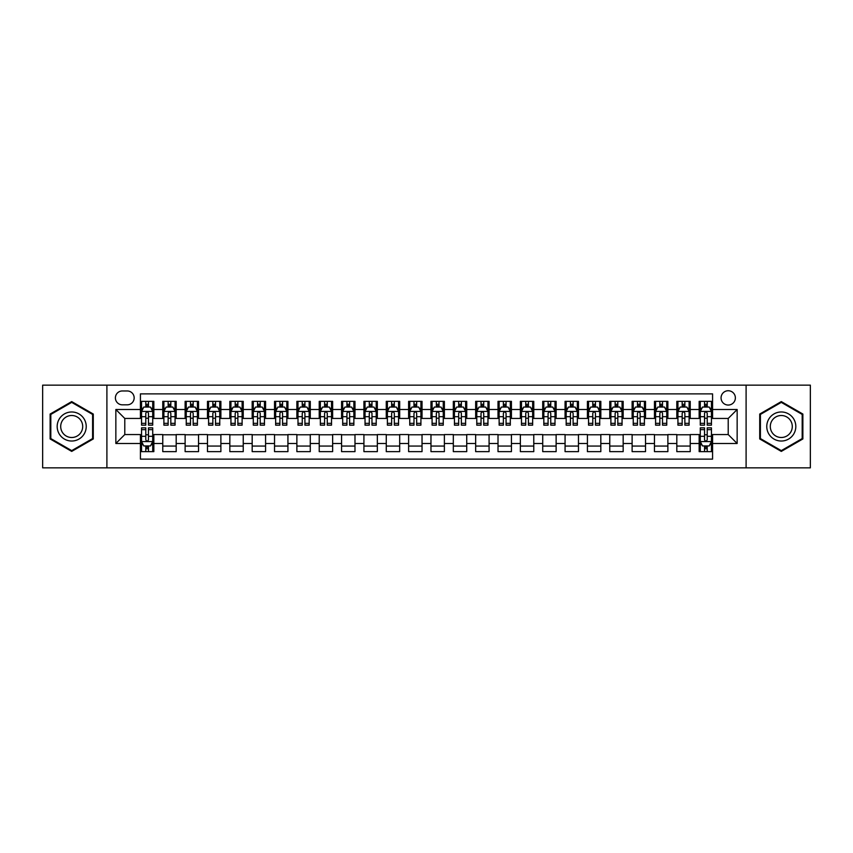 <?xml version="1.0" encoding="UTF-8"?>
<svg xmlns="http://www.w3.org/2000/svg" width="853" height="853" viewBox="0 0 853 853"><rect width="100%" height="100%" fill="white"/><g stroke="black" fill="none" stroke-linecap="round" stroke-linejoin="round"><path stroke-width="1.28" d="M728.217 390.738A7.155 7.155 0 0 0 721.062 397.893A7.155 7.155 0 0 0 728.217 405.047A7.155 7.155 0 0 0 735.371 397.893A7.155 7.155 0 0 0 728.217 390.738M746.098 467.849L810.35 467.849L810.35 385.151L746.098 385.151L746.098 467.849L106.902 467.849L106.902 385.151L42.65 385.151L42.65 467.849L106.902 467.849M712.575 401.358L699.161 401.358L699.161 409.515L690.226 409.515L690.226 418.45L699.161 418.45L699.161 409.515M690.226 409.515L690.226 401.358L676.813 401.358L676.813 409.515L667.878 409.515L667.878 418.45L676.813 418.45L676.813 409.515M667.878 409.515L667.878 401.358L654.464 401.358L654.464 409.515L645.518 409.515L645.518 418.45L654.464 418.45L654.464 409.515M645.518 409.515L645.518 401.358L632.116 401.358L632.116 409.515L623.17 409.515L623.17 418.45L632.116 418.45L632.116 409.515M623.17 409.515L623.17 401.358L609.767 401.358L609.767 409.515L600.821 409.515L600.821 418.45L609.767 418.45L609.767 409.515M600.821 409.515L600.821 401.358L587.418 401.358L587.418 409.515L578.473 409.515L578.473 418.45L587.418 418.45L587.418 409.515M578.473 409.515L578.473 401.358L565.07 401.358L565.07 409.515L556.124 409.515L556.124 418.45L565.07 418.45L565.07 409.515M556.124 409.515L556.124 401.358L542.721 401.358L542.721 409.515L533.775 409.515L533.775 418.45L542.721 418.45L542.721 409.515M533.775 409.515L533.775 401.358L520.362 401.358L520.362 409.515L511.427 409.515L511.427 418.45L520.362 418.45L520.362 409.515M511.427 409.515L511.427 401.358L498.013 401.358L498.013 409.515L489.078 409.515L489.078 418.45L498.013 418.45L498.013 409.515M489.078 409.515L489.078 401.358L475.665 401.358L475.665 409.515L466.73 409.515L466.73 418.45L475.665 418.45L475.665 409.515M466.73 409.515L466.73 401.358L453.316 401.358L453.316 409.515L444.381 409.515L444.381 418.45L453.316 418.45L453.316 409.515M444.381 409.515L444.381 401.358L430.968 401.358L430.968 409.515L422.032 409.515L422.032 418.45L430.968 418.45L430.968 409.515M422.032 409.515L422.032 401.358L408.619 401.358L408.619 409.515L399.684 409.515L399.684 418.45L408.619 418.45L408.619 409.515M399.684 409.515L399.684 401.358L386.27 401.358L386.27 409.515L377.335 409.515L377.335 418.45L386.27 418.45L386.27 409.515M377.335 409.515L377.335 401.358L363.922 401.358L363.922 409.515L354.987 409.515L354.987 418.45L363.922 418.45L363.922 409.515M354.987 409.515L354.987 401.358L341.573 401.358L341.573 409.515L332.638 409.515L332.638 418.45L341.573 418.45L341.573 409.515M332.638 409.515L332.638 401.358L319.225 401.358L319.225 409.515L310.279 409.515L310.279 418.45L319.225 418.45L319.225 409.515M310.279 409.515L310.279 401.358L296.876 401.358L296.876 409.515L287.93 409.515L287.93 418.45L296.876 418.45L296.876 409.515M287.93 409.515L287.93 401.358L274.527 401.358L274.527 409.515L265.582 409.515L265.582 418.45L274.527 418.45L274.527 409.515M265.582 409.515L265.582 401.358L252.179 401.358L252.179 409.515L243.233 409.515L243.233 418.45L252.179 418.45L252.179 409.515M243.233 409.515L243.233 401.358L229.83 401.358L229.83 409.515L220.884 409.515L220.884 418.45L229.83 418.45L229.83 409.515M220.884 409.515L220.884 401.358L207.482 401.358L207.482 409.515L198.536 409.515L198.536 418.45L207.482 418.45L207.482 409.515M198.536 409.515L198.536 401.358L185.122 401.358L185.122 409.515L176.187 409.515L176.187 418.45L185.122 418.45L185.122 409.515M176.187 409.515L176.187 401.358L162.774 401.358L162.774 418.45L153.839 418.45L153.839 401.358L140.425 401.358M140.425 451.642L153.839 451.642L153.839 434.55L162.774 434.55L162.774 451.642L176.187 451.642L176.187 434.55L185.122 434.55L185.122 443.485L176.187 443.485M185.122 443.485L185.122 451.642L198.536 451.642L198.536 434.55L207.482 434.55L207.482 443.485L198.536 443.485M207.482 443.485L207.482 451.642L220.884 451.642L220.884 434.55L229.83 434.55L229.83 443.485L220.884 443.485M229.83 443.485L229.83 451.642L243.233 451.642L243.233 434.55L252.179 434.55L252.179 443.485L243.233 443.485M252.179 443.485L252.179 451.642L265.582 451.642L265.582 434.55L274.527 434.55L274.527 443.485L265.582 443.485M274.527 443.485L274.527 451.642L287.93 451.642L287.93 434.55L296.876 434.55L296.876 443.485L287.93 443.485M296.876 443.485L296.876 451.642L310.279 451.642L310.279 434.55L319.225 434.55L319.225 443.485L310.279 443.485M319.225 443.485L319.225 451.642L332.638 451.642L332.638 434.55L341.573 434.55L341.573 443.485L332.638 443.485M341.573 443.485L341.573 451.642L354.987 451.642L354.987 434.55L363.922 434.55L363.922 443.485L354.987 443.485M363.922 443.485L363.922 451.642L377.335 451.642L377.335 434.55L386.27 434.55L386.27 443.485L377.335 443.485M386.27 443.485L386.27 451.642L399.684 451.642L399.684 434.55L408.619 434.55L408.619 443.485L399.684 443.485M408.619 443.485L408.619 451.642L422.032 451.642L422.032 434.55L430.968 434.55L430.968 443.485L422.032 443.485M430.968 443.485L430.968 451.642L444.381 451.642L444.381 434.55L453.316 434.55L453.316 443.485L444.381 443.485M453.316 443.485L453.316 451.642L466.73 451.642L466.73 434.55L475.665 434.55L475.665 443.485L466.73 443.485M475.665 443.485L475.665 451.642L489.078 451.642L489.078 434.55L498.013 434.55L498.013 443.485L489.078 443.485M498.013 443.485L498.013 451.642L511.427 451.642L511.427 434.55L520.362 434.55L520.362 443.485L511.427 443.485M520.362 443.485L520.362 451.642L533.775 451.642L533.775 434.55L542.721 434.55L542.721 443.485L533.775 443.485M542.721 443.485L542.721 451.642L556.124 451.642L556.124 434.55L565.07 434.55L565.07 443.485L556.124 443.485M565.07 443.485L565.07 451.642L578.473 451.642L578.473 434.55L587.418 434.55L587.418 443.485L578.473 443.485M587.418 443.485L587.418 451.642L600.821 451.642L600.821 434.55L609.767 434.55L609.767 443.485L600.821 443.485M609.767 443.485L609.767 451.642L623.17 451.642L623.17 434.55L632.116 434.55L632.116 443.485L623.17 443.485M632.116 443.485L632.116 451.642L645.518 451.642L645.518 434.55L654.464 434.55L654.464 443.485L645.518 443.485M654.464 443.485L654.464 451.642L667.878 451.642L667.878 434.55L676.813 434.55L676.813 443.485L667.878 443.485M676.813 443.485L676.813 451.642L690.226 451.642L690.226 434.55L699.161 434.55L699.161 443.485L690.226 443.485M122.32 404.823L127.246 404.823A6.931 6.931 0 0 0 134.166 397.893A6.931 6.931 0 0 0 127.246 390.962L122.32 390.962A6.931 6.931 0 0 0 115.4 397.893A6.931 6.931 0 0 0 122.32 404.823M746.098 385.151L106.902 385.151M712.575 409.515L712.575 393.873L140.425 393.873L140.425 418.45L124.783 418.45L124.783 434.55L140.425 434.55L140.425 459.127L712.575 459.127L712.575 434.55L728.217 434.55L728.217 418.45L712.575 418.45L712.575 409.515L737.152 409.515L737.152 443.485L712.575 443.485M140.425 443.485L115.848 443.485L115.848 409.515L140.425 409.515M699.161 443.485L699.161 451.642L712.575 451.642M140.425 406.945L141.545 406.945M145.788 406.945L148.475 406.945M152.719 406.945L153.839 406.945M140.425 418.226L141.545 418.226M145.788 418.226L148.475 418.226M152.719 418.226L153.839 418.226M140.425 434.774L141.545 434.774M145.788 434.774L148.475 434.774M152.719 434.774L153.839 434.774M140.425 446.055L141.545 446.055M145.788 446.055L148.475 446.055M152.719 446.055L153.839 446.055M162.774 418.226L163.893 418.226M168.137 418.226L170.824 418.226M175.068 418.226L176.187 418.226M162.774 406.945L163.893 406.945M168.137 406.945L170.824 406.945M175.068 406.945L176.187 406.945M162.774 434.774L176.187 434.774M162.774 446.055L176.187 446.055M185.122 434.774L198.536 434.774M185.122 446.055L198.536 446.055M185.122 406.945L186.242 406.945M190.496 406.945L193.173 406.945M197.416 406.945L198.536 406.945M185.122 418.226L186.242 418.226M190.496 418.226L193.173 418.226M197.416 418.226L198.536 418.226M207.482 434.774L220.884 434.774M207.482 446.055L220.884 446.055M207.482 406.945L208.59 406.945M212.845 406.945L215.521 406.945M219.765 406.945L220.884 406.945M207.482 418.226L208.59 418.226M212.845 418.226L215.521 418.226M219.765 418.226L220.884 418.226M229.83 434.774L243.233 434.774M229.83 446.055L243.233 446.055M229.83 406.945L230.939 406.945M235.193 406.945L237.87 406.945M242.113 406.945L243.233 406.945M229.83 418.226L230.939 418.226M235.193 418.226L237.87 418.226M242.113 418.226L243.233 418.226M252.179 434.774L265.582 434.774M252.179 446.055L265.582 446.055M252.179 406.945L253.288 406.945M257.542 406.945L260.218 406.945M264.462 406.945L265.582 406.945M252.179 418.226L253.288 418.226M257.542 418.226L260.218 418.226M264.462 418.226L265.582 418.226M274.527 434.774L287.93 434.774M274.527 446.055L287.93 446.055M274.527 406.945L275.647 406.945M279.891 406.945L282.567 406.945M286.821 406.945L287.93 406.945M274.527 418.226L275.647 418.226M279.891 418.226L282.567 418.226M286.821 418.226L287.93 418.226M296.876 434.774L310.279 434.774M296.876 446.055L310.279 446.055M296.876 406.945L297.996 406.945M302.239 406.945L304.916 406.945M309.17 406.945L310.279 406.945M296.876 418.226L297.996 418.226M302.239 418.226L304.916 418.226M309.17 418.226L310.279 418.226M319.225 434.774L332.638 434.774M319.225 446.055L332.638 446.055M319.225 406.945L320.344 406.945M324.588 406.945L327.264 406.945M331.518 406.945L332.638 406.945M319.225 418.226L320.344 418.226M324.588 418.226L327.264 418.226M331.518 418.226L332.638 418.226M341.573 434.774L354.987 434.774M341.573 446.055L354.987 446.055M341.573 406.945L342.693 406.945M346.936 406.945L349.623 406.945M353.867 406.945L354.987 406.945M341.573 418.226L342.693 418.226M346.936 418.226L349.623 418.226M353.867 418.226L354.987 418.226M363.922 434.774L377.335 434.774M363.922 446.055L377.335 446.055M363.922 406.945L365.041 406.945M369.285 406.945L371.972 406.945M376.216 406.945L377.335 406.945M363.922 418.226L365.041 418.226M369.285 418.226L371.972 418.226M376.216 418.226L377.335 418.226M386.27 434.774L399.684 434.774M386.27 446.055L399.684 446.055M386.27 406.945L387.39 406.945M391.634 406.945L394.321 406.945M398.564 406.945L399.684 406.945M386.27 418.226L387.39 418.226M391.634 418.226L394.321 418.226M398.564 418.226L399.684 418.226M408.619 434.774L422.032 434.774M408.619 446.055L422.032 446.055M408.619 406.945L409.739 406.945M413.982 406.945L416.669 406.945M420.913 406.945L422.032 406.945M408.619 418.226L409.739 418.226M413.982 418.226L416.669 418.226M420.913 418.226L422.032 418.226M430.968 434.774L444.381 434.774M430.968 446.055L444.381 446.055M430.968 406.945L432.087 406.945M436.331 406.945L439.018 406.945M443.261 406.945L444.381 406.945M430.968 418.226L432.087 418.226M436.331 418.226L439.018 418.226M443.261 418.226L444.381 418.226M453.316 434.774L466.73 434.774M453.316 446.055L466.73 446.055M453.316 406.945L454.436 406.945M458.679 406.945L461.366 406.945M465.61 406.945L466.73 406.945M453.316 418.226L454.436 418.226M458.679 418.226L461.366 418.226M465.61 418.226L466.73 418.226M475.665 434.774L489.078 434.774M475.665 446.055L489.078 446.055M475.665 406.945L476.784 406.945M481.028 406.945L483.715 406.945M487.959 406.945L489.078 406.945M475.665 418.226L476.784 418.226M481.028 418.226L483.715 418.226M487.959 418.226L489.078 418.226M498.013 434.774L511.427 434.774M498.013 446.055L511.427 446.055M498.013 406.945L499.133 406.945M503.377 406.945L506.064 406.945M510.307 406.945L511.427 406.945M498.013 418.226L499.133 418.226M503.377 418.226L506.064 418.226M510.307 418.226L511.427 418.226M520.362 434.774L533.775 434.774M520.362 446.055L533.775 446.055M520.362 406.945L521.482 406.945M525.736 406.945L528.412 406.945M532.656 406.945L533.775 406.945M520.362 418.226L521.482 418.226M525.736 418.226L528.412 418.226M532.656 418.226L533.775 418.226M542.721 434.774L556.124 434.774M542.721 446.055L556.124 446.055M542.721 406.945L543.83 406.945M548.084 406.945L550.761 406.945M555.004 406.945L556.124 406.945M542.721 418.226L543.83 418.226M548.084 418.226L550.761 418.226M555.004 418.226L556.124 418.226M565.07 434.774L578.473 434.774M565.07 446.055L578.473 446.055M565.07 406.945L566.179 406.945M570.433 406.945L573.109 406.945M577.353 406.945L578.473 406.945M565.07 418.226L566.179 418.226M570.433 418.226L573.109 418.226M577.353 418.226L578.473 418.226M587.418 434.774L600.821 434.774M587.418 446.055L600.821 446.055M587.418 406.945L588.538 406.945M592.782 406.945L595.458 406.945M599.712 406.945L600.821 406.945M587.418 418.226L588.538 418.226M592.782 418.226L595.458 418.226M599.712 418.226L600.821 418.226M609.767 434.774L623.17 434.774M609.767 446.055L623.17 446.055M609.767 406.945L610.887 406.945M615.13 406.945L617.807 406.945M622.061 406.945L623.17 406.945M609.767 418.226L610.887 418.226M615.13 418.226L617.807 418.226M622.061 418.226L623.17 418.226M632.116 434.774L645.518 434.774M632.116 446.055L645.518 446.055M632.116 406.945L633.235 406.945M637.479 406.945L640.155 406.945M644.41 406.945L645.518 406.945M632.116 418.226L633.235 418.226M637.479 418.226L640.155 418.226M644.41 418.226L645.518 418.226M654.464 434.774L667.878 434.774M654.464 446.055L667.878 446.055M654.464 406.945L655.584 406.945M659.827 406.945L662.504 406.945M666.758 406.945L667.878 406.945M654.464 418.226L655.584 418.226M659.827 418.226L662.504 418.226M666.758 418.226L667.878 418.226M676.813 434.774L690.226 434.774M676.813 446.055L690.226 446.055M676.813 406.945L677.932 406.945M682.176 406.945L684.863 406.945M689.107 406.945L690.226 406.945M676.813 418.226L677.932 418.226M682.176 418.226L684.863 418.226M689.107 418.226L690.226 418.226M699.161 434.774L700.281 434.774M704.525 434.774L707.212 434.774M711.455 434.774L712.575 434.774M699.161 446.055L700.281 446.055M704.525 446.055L707.212 446.055M711.455 446.055L712.575 446.055M699.161 406.945L700.281 406.945M704.525 406.945L707.212 406.945M711.455 406.945L712.575 406.945M699.161 418.226L700.281 418.226M704.525 418.226L707.212 418.226M711.455 418.226L712.575 418.226M124.783 418.45L115.848 409.515M124.783 434.55L115.848 443.485M737.152 409.515L728.217 418.45M737.152 443.485L728.217 434.55M71.705 451.408L93.276 438.954L93.276 414.046L71.705 401.592L50.135 414.046L50.135 438.954L71.705 451.408M802.865 414.046L781.295 401.592L759.724 414.046L759.724 438.954L781.295 451.408L802.865 438.954L802.865 414.046M148.475 404.258L145.788 404.258M152.719 423.333L148.475 423.333L148.475 425.157L152.719 425.157L152.719 411.53L150.491 407.052L143.784 407.052L141.545 411.53L141.545 425.157L145.788 425.157L145.788 423.333L141.545 423.333M141.545 411.53L141.545 401.358M152.719 411.53L152.719 401.358M145.788 407.052L145.788 401.358M148.475 401.358L148.475 407.052M148.475 423.333L148.475 413.204C147.58 411.477 146.684 411.477 145.788 413.204L145.788 423.333M145.788 448.742L148.475 448.742M141.545 429.667L145.788 429.667L145.788 427.843L141.545 427.843L141.545 441.47L143.784 445.948L150.491 445.948L152.719 441.47L152.719 427.843L148.475 427.843L148.475 429.667L152.719 429.667M152.719 441.47L152.719 451.642M141.545 441.47L141.545 451.642M148.475 445.948L148.475 451.642M145.788 451.642L145.788 445.948M145.788 429.667L145.788 439.796C146.684 441.523 147.58 441.523 148.475 439.796L148.475 429.667M71.705 411.978A14.522 14.522 0 0 0 57.172 426.5A14.522 14.522 0 0 0 71.705 441.022A14.522 14.522 0 0 0 86.228 426.5A14.522 14.522 0 0 0 71.705 411.978M71.705 415.496A11.004 11.004 0 0 0 60.702 426.5A11.004 11.004 0 0 0 71.705 437.504A11.004 11.004 0 0 0 82.698 426.5A11.004 11.004 0 0 0 71.705 415.496M92.604 438.57L71.705 450.629L50.807 438.57L50.807 414.43L71.705 402.371L92.604 414.43L92.604 438.57M768.713 419.239A14.522 14.522 0 0 0 774.034 439.082A14.522 14.522 0 0 0 793.876 433.761A14.522 14.522 0 0 0 788.556 413.918A14.522 14.522 0 0 0 768.713 419.239M771.773 420.998A11.004 11.004 0 0 0 775.793 436.022A11.004 11.004 0 0 0 790.816 432.002A11.004 11.004 0 0 0 786.797 416.978A11.004 11.004 0 0 0 771.773 420.998M802.193 414.43L802.193 438.57L781.295 450.629L760.396 438.57L760.396 414.43L781.295 402.371L802.193 414.43M170.824 404.258L168.137 404.258M175.068 423.333L170.824 423.333L170.824 425.157L175.068 425.157L175.068 411.53L172.839 407.052L166.132 407.052L163.893 411.53L163.893 425.157L168.137 425.157L168.137 423.333L163.893 423.333M163.893 411.53L163.893 401.358M175.068 411.53L175.068 401.358M168.137 407.052L168.137 401.358M170.824 401.358L170.824 407.052M170.824 423.333L170.824 413.204C169.928 411.477 169.033 411.477 168.137 413.204L168.137 423.333M193.173 404.258L190.496 404.258M197.416 423.333L193.173 423.333L193.173 425.157L197.416 425.157L197.416 411.53L195.188 407.052L188.481 407.052L186.242 411.53L186.242 425.157L190.496 425.157L190.496 423.333L186.242 423.333M186.242 411.53L186.242 401.358M197.416 411.53L197.416 401.358M190.496 407.052L190.496 401.358M193.173 401.358L193.173 407.052M193.173 423.333L193.173 413.204C192.277 411.477 191.381 411.477 190.496 413.204L190.496 423.333M215.521 404.258L212.845 404.258M219.765 423.333L215.521 423.333L215.521 425.157L219.765 425.157L219.765 411.53L217.536 407.052L210.83 407.052L208.59 411.53L208.59 425.157L212.845 425.157L212.845 423.333L208.59 423.333M208.59 411.53L208.59 401.358M219.765 411.53L219.765 401.358M212.845 407.052L212.845 401.358M215.521 401.358L215.521 407.052M215.521 423.333L215.521 413.204C214.625 411.477 213.74 411.477 212.845 413.204L212.845 423.333M237.87 404.258L235.193 404.258M242.113 423.333L237.87 423.333L237.87 425.157L242.113 425.157L242.113 411.53L239.885 407.052L233.178 407.052L230.939 411.53L230.939 425.157L235.193 425.157L235.193 423.333L230.939 423.333M230.939 411.53L230.939 401.358M242.113 411.53L242.113 401.358M235.193 407.052L235.193 401.358M237.87 401.358L237.87 407.052M237.87 423.333L237.87 413.204C236.974 411.477 236.089 411.477 235.193 413.204L235.193 423.333M260.218 404.258L257.542 404.258M264.462 423.333L260.218 423.333L260.218 425.157L264.462 425.157L264.462 411.53L262.234 407.052L255.527 407.052L253.288 411.53L253.288 425.157L257.542 425.157L257.542 423.333L253.288 423.333M253.288 411.53L253.288 401.358M264.462 411.53L264.462 401.358M257.542 407.052L257.542 401.358M260.218 401.358L260.218 407.052M260.218 423.333L260.218 413.204C259.333 411.477 258.438 411.477 257.542 413.204L257.542 423.333M282.567 404.258L279.891 404.258M286.821 423.333L282.567 423.333L282.567 425.157L286.821 425.157L286.821 411.53L284.582 407.052L277.875 407.052L275.647 411.53L275.647 425.157L279.891 425.157L279.891 423.333L275.647 423.333M275.647 411.53L275.647 401.358M286.821 411.53L286.821 401.358M279.891 407.052L279.891 401.358M282.567 401.358L282.567 407.052M282.567 423.333L282.567 413.204C281.682 411.477 280.786 411.477 279.891 413.204L279.891 423.333M304.916 404.258L302.239 404.258M309.17 423.333L304.916 423.333L304.916 425.157L309.17 425.157L309.17 411.53L306.931 407.052L300.224 407.052L297.996 411.53L297.996 425.157L302.239 425.157L302.239 423.333L297.996 423.333M297.996 411.53L297.996 401.358M309.17 411.53L309.17 401.358M302.239 407.052L302.239 401.358M304.916 401.358L304.916 407.052M304.916 423.333L304.916 413.204C304.031 411.477 303.135 411.477 302.239 413.204L302.239 423.333M327.264 404.258L324.588 404.258M331.518 423.333L327.264 423.333L327.264 425.157L331.518 425.157L331.518 411.53L329.279 407.052L322.573 407.052L320.344 411.53L320.344 425.157L324.588 425.157L324.588 423.333L320.344 423.333M320.344 411.53L320.344 401.358M331.518 411.53L331.518 401.358M324.588 407.052L324.588 401.358M327.264 401.358L327.264 407.052M327.264 423.333L327.264 413.204C326.379 411.477 325.483 411.477 324.588 413.204L324.588 423.333M349.623 404.258L346.936 404.258M353.867 423.333L349.623 423.333L349.623 425.157L353.867 425.157L353.867 411.53L351.628 407.052L344.921 407.052L342.693 411.53L342.693 425.157L346.936 425.157L346.936 423.333L342.693 423.333M342.693 411.53L342.693 401.358M353.867 411.53L353.867 401.358M346.936 407.052L346.936 401.358M349.623 401.358L349.623 407.052M349.623 423.333L349.623 413.204C348.728 411.477 347.832 411.477 346.936 413.204L346.936 423.333M371.972 404.258L369.285 404.258M376.216 423.333L371.972 423.333L371.972 425.157L376.216 425.157L376.216 411.53L373.977 407.052L367.27 407.052L365.041 411.53L365.041 425.157L369.285 425.157L369.285 423.333L365.041 423.333M365.041 411.53L365.041 401.358M376.216 411.53L376.216 401.358M369.285 407.052L369.285 401.358M371.972 401.358L371.972 407.052M371.972 423.333L371.972 413.204C371.076 411.477 370.181 411.477 369.285 413.204L369.285 423.333M394.321 404.258L391.634 404.258M398.564 423.333L394.321 423.333L394.321 425.157L398.564 425.157L398.564 411.53L396.325 407.052L389.618 407.052L387.39 411.53L387.39 425.157L391.634 425.157L391.634 423.333L387.39 423.333M387.39 411.53L387.39 401.358M398.564 411.53L398.564 401.358M391.634 407.052L391.634 401.358M394.321 401.358L394.321 407.052M394.321 423.333L394.321 413.204C393.425 411.477 392.529 411.477 391.634 413.204L391.634 423.333M416.669 404.258L413.982 404.258M420.913 423.333L416.669 423.333L416.669 425.157L420.913 425.157L420.913 411.53L418.674 407.052L411.978 407.052L409.739 411.53L409.739 425.157L413.982 425.157L413.982 423.333L409.739 423.333M409.739 411.53L409.739 401.358M420.913 411.53L420.913 401.358M413.982 407.052L413.982 401.358M416.669 401.358L416.669 407.052M416.669 423.333L416.669 413.204C415.774 411.477 414.878 411.477 413.982 413.204L413.982 423.333M439.018 404.258L436.331 404.258M443.261 423.333L439.018 423.333L439.018 425.157L443.261 425.157L443.261 411.53L441.022 407.052L434.326 407.052L432.087 411.53L432.087 425.157L436.331 425.157L436.331 423.333L432.087 423.333M432.087 411.53L432.087 401.358M443.261 411.53L443.261 401.358M436.331 407.052L436.331 401.358M439.018 401.358L439.018 407.052M439.018 423.333L439.018 413.204C438.122 411.477 437.226 411.477 436.331 413.204L436.331 423.333M461.366 404.258L458.679 404.258M465.61 423.333L461.366 423.333L461.366 425.157L465.61 425.157L465.61 411.53L463.382 407.052L456.675 407.052L454.436 411.53L454.436 425.157L458.679 425.157L458.679 423.333L454.436 423.333M454.436 411.53L454.436 401.358M465.61 411.53L465.61 401.358M458.679 407.052L458.679 401.358M461.366 401.358L461.366 407.052M461.366 423.333L461.366 413.204C460.471 411.477 459.575 411.477 458.679 413.204L458.679 423.333M483.715 404.258L481.028 404.258M487.959 423.333L483.715 423.333L483.715 425.157L487.959 425.157L487.959 411.53L485.73 407.052L479.023 407.052L476.784 411.53L476.784 425.157L481.028 425.157L481.028 423.333L476.784 423.333M476.784 411.53L476.784 401.358M487.959 411.53L487.959 401.358M481.028 407.052L481.028 401.358M483.715 401.358L483.715 407.052M483.715 423.333L483.715 413.204C482.819 411.477 481.924 411.477 481.028 413.204L481.028 423.333M506.064 404.258L503.377 404.258M510.307 423.333L506.064 423.333L506.064 425.157L510.307 425.157L510.307 411.53L508.079 407.052L501.372 407.052L499.133 411.53L499.133 425.157L503.377 425.157L503.377 423.333L499.133 423.333M499.133 411.53L499.133 401.358M510.307 411.53L510.307 401.358M503.377 407.052L503.377 401.358M506.064 401.358L506.064 407.052M506.064 423.333L506.064 413.204C505.168 411.477 504.272 411.477 503.377 413.204L503.377 423.333M528.412 404.258L525.736 404.258M532.656 423.333L528.412 423.333L528.412 425.157L532.656 425.157L532.656 411.53L530.427 407.052L523.721 407.052L521.482 411.53L521.482 425.157L525.736 425.157L525.736 423.333L521.482 423.333M521.482 411.53L521.482 401.358M532.656 411.53L532.656 401.358M525.736 407.052L525.736 401.358M528.412 401.358L528.412 407.052M528.412 423.333L528.412 413.204C527.517 411.477 526.632 411.477 525.736 413.204L525.736 423.333M550.761 404.258L548.084 404.258M555.004 423.333L550.761 423.333L550.761 425.157L555.004 425.157L555.004 411.53L552.776 407.052L546.069 407.052L543.83 411.53L543.83 425.157L548.084 425.157L548.084 423.333L543.83 423.333M543.83 411.53L543.83 401.358M555.004 411.53L555.004 401.358M548.084 407.052L548.084 401.358M550.761 401.358L550.761 407.052M550.761 423.333L550.761 413.204C549.865 411.477 548.98 411.477 548.084 413.204L548.084 423.333M573.109 404.258L570.433 404.258M577.353 423.333L573.109 423.333L573.109 425.157L577.353 425.157L577.353 411.53L575.125 407.052L568.418 407.052L566.179 411.53L566.179 425.157L570.433 425.157L570.433 423.333L566.179 423.333M566.179 411.53L566.179 401.358M577.353 411.53L577.353 401.358M570.433 407.052L570.433 401.358M573.109 401.358L573.109 407.052M573.109 423.333L573.109 413.204C572.214 411.477 571.329 411.477 570.433 413.204L570.433 423.333M595.458 404.258L592.782 404.258M599.712 423.333L595.458 423.333L595.458 425.157L599.712 425.157L599.712 411.53L597.473 407.052L590.766 407.052L588.538 411.53L588.538 425.157L592.782 425.157L592.782 423.333L588.538 423.333M588.538 411.53L588.538 401.358M599.712 411.53L599.712 401.358M592.782 407.052L592.782 401.358M595.458 401.358L595.458 407.052M595.458 423.333L595.458 413.204C594.573 411.477 593.677 411.477 592.782 413.204L592.782 423.333M617.807 404.258L615.13 404.258M622.061 423.333L617.807 423.333L617.807 425.157L622.061 425.157L622.061 411.53L619.822 407.052L613.115 407.052L610.887 411.53L610.887 425.157L615.13 425.157L615.13 423.333L610.887 423.333M610.887 411.53L610.887 401.358M622.061 411.53L622.061 401.358M615.13 407.052L615.13 401.358M617.807 401.358L617.807 407.052M617.807 423.333L617.807 413.204C616.922 411.477 616.026 411.477 615.13 413.204L615.13 423.333M640.155 404.258L637.479 404.258M644.41 423.333L640.155 423.333L640.155 425.157L644.41 425.157L644.41 411.53L642.17 407.052L635.464 407.052L633.235 411.53L633.235 425.157L637.479 425.157L637.479 423.333L633.235 423.333M633.235 411.53L633.235 401.358M644.41 411.53L644.41 401.358M637.479 407.052L637.479 401.358M640.155 401.358L640.155 407.052M640.155 423.333L640.155 413.204C639.27 411.477 638.375 411.477 637.479 413.204L637.479 423.333M662.504 404.258L659.827 404.258M666.758 423.333L662.504 423.333L662.504 425.157L666.758 425.157L666.758 411.53L664.519 407.052L657.812 407.052L655.584 411.53L655.584 425.157L659.827 425.157L659.827 423.333L655.584 423.333M655.584 411.53L655.584 401.358M666.758 411.53L666.758 401.358M659.827 407.052L659.827 401.358M662.504 401.358L662.504 407.052M662.504 423.333L662.504 413.204C661.619 411.477 660.723 411.477 659.827 413.204L659.827 423.333M684.863 404.258L682.176 404.258M689.107 423.333L684.863 423.333L684.863 425.157L689.107 425.157L689.107 411.53L686.868 407.052L680.161 407.052L677.932 411.53L677.932 425.157L682.176 425.157L682.176 423.333L677.932 423.333M677.932 411.53L677.932 401.358M689.107 411.53L689.107 401.358M682.176 407.052L682.176 401.358M684.863 401.358L684.863 407.052M684.863 423.333L684.863 413.204C683.967 411.477 683.072 411.477 682.176 413.204L682.176 423.333M707.212 404.258L704.525 404.258M711.455 423.333L707.212 423.333L707.212 425.157L711.455 425.157L711.455 411.53L709.216 407.052L702.509 407.052L700.281 411.53L700.281 425.157L704.525 425.157L704.525 423.333L700.281 423.333M700.281 411.53L700.281 401.358M711.455 411.53L711.455 401.358M704.525 407.052L704.525 401.358M707.212 401.358L707.212 407.052M707.212 423.333L707.212 413.204C706.316 411.477 705.42 411.477 704.525 413.204L704.525 423.333M704.525 448.742L707.212 448.742M700.281 429.667L704.525 429.667L704.525 427.843L700.281 427.843L700.281 441.47L702.509 445.948L709.216 445.948L711.455 441.47L711.455 427.843L707.212 427.843L707.212 429.667L711.455 429.667M711.455 441.47L711.455 451.642M700.281 441.47L700.281 451.642M707.212 445.948L707.212 451.642M704.525 451.642L704.525 445.948M704.525 429.667L704.525 439.796C705.42 441.523 706.316 441.523 707.212 439.796L707.212 429.667M162.774 443.485L153.839 443.485M162.774 409.515L153.839 409.515M152.666 411.413L141.598 411.413M141.545 408.288L143.165 408.288M151.098 408.288L152.719 408.288M145.788 416.701L141.545 416.701M152.719 416.701L148.475 416.701M148.475 405.687L145.788 405.687M141.598 441.587L152.666 441.587M152.719 444.712L151.098 444.712M143.165 444.712L141.545 444.712M148.475 436.299L152.719 436.299M141.545 436.299L145.788 436.299M145.788 447.313L148.475 447.313M175.014 411.413L163.947 411.413M163.893 408.288L165.514 408.288M173.447 408.288L175.068 408.288M168.137 416.701L163.893 416.701M175.068 416.701L170.824 416.701M170.824 405.687L168.137 405.687M197.363 411.413L186.295 411.413M186.242 408.288L187.863 408.288M195.795 408.288L197.416 408.288M190.496 416.701L186.242 416.701M197.416 416.701L193.173 416.701M193.173 405.687L190.496 405.687M219.711 411.413L208.654 411.413M208.59 408.288L210.211 408.288M218.144 408.288L219.765 408.288M212.845 416.701L208.59 416.701M219.765 416.701L215.521 416.701M215.521 405.687L212.845 405.687M242.06 411.413L231.003 411.413M230.939 408.288L232.56 408.288M240.493 408.288L242.113 408.288M235.193 416.701L230.939 416.701M242.113 416.701L237.87 416.701M237.87 405.687L235.193 405.687M264.409 411.413L253.352 411.413M253.288 408.288L254.908 408.288M262.852 408.288L264.462 408.288M257.542 416.701L253.288 416.701M264.462 416.701L260.218 416.701M260.218 405.687L257.542 405.687M286.757 411.413L275.7 411.413M275.647 408.288L277.257 408.288M285.201 408.288L286.821 408.288M279.891 416.701L275.647 416.701M286.821 416.701L282.567 416.701M282.567 405.687L279.891 405.687M309.106 411.413L298.049 411.413M297.996 408.288L299.616 408.288M307.549 408.288L309.17 408.288M302.239 416.701L297.996 416.701M309.17 416.701L304.916 416.701M304.916 405.687L302.239 405.687M331.454 411.413L320.397 411.413M320.344 408.288L321.965 408.288M329.898 408.288L331.518 408.288M324.588 416.701L320.344 416.701M331.518 416.701L327.264 416.701M327.264 405.687L324.588 405.687M353.814 411.413L342.746 411.413M342.693 408.288L344.313 408.288M352.246 408.288L353.867 408.288M346.936 416.701L342.693 416.701M353.867 416.701L349.623 416.701M349.623 405.687L346.936 405.687M376.162 411.413L365.095 411.413M365.041 408.288L366.662 408.288M374.595 408.288L376.216 408.288M369.285 416.701L365.041 416.701M376.216 416.701L371.972 416.701M371.972 405.687L369.285 405.687M398.511 411.413L387.443 411.413M387.39 408.288L389.011 408.288M396.944 408.288L398.564 408.288M391.634 416.701L387.39 416.701M398.564 416.701L394.321 416.701M394.321 405.687L391.634 405.687M420.86 411.413L409.792 411.413M409.739 408.288L411.359 408.288M419.292 408.288L420.913 408.288M413.982 416.701L409.739 416.701M420.913 416.701L416.669 416.701M416.669 405.687L413.982 405.687M443.208 411.413L432.14 411.413M432.087 408.288L433.708 408.288M441.641 408.288L443.261 408.288M436.331 416.701L432.087 416.701M443.261 416.701L439.018 416.701M439.018 405.687L436.331 405.687M465.557 411.413L454.489 411.413M454.436 408.288L456.056 408.288M463.989 408.288L465.61 408.288M458.679 416.701L454.436 416.701M465.61 416.701L461.366 416.701M461.366 405.687L458.679 405.687M487.905 411.413L476.838 411.413M476.784 408.288L478.405 408.288M486.338 408.288L487.959 408.288M481.028 416.701L476.784 416.701M487.959 416.701L483.715 416.701M483.715 405.687L481.028 405.687M510.254 411.413L499.186 411.413M499.133 408.288L500.754 408.288M508.687 408.288L510.307 408.288M503.377 416.701L499.133 416.701M510.307 416.701L506.064 416.701M506.064 405.687L503.377 405.687M532.603 411.413L521.546 411.413M521.482 408.288L523.102 408.288M531.035 408.288L532.656 408.288M525.736 416.701L521.482 416.701M532.656 416.701L528.412 416.701M528.412 405.687L525.736 405.687M554.951 411.413L543.894 411.413M543.83 408.288L545.451 408.288M553.384 408.288L555.004 408.288M548.084 416.701L543.83 416.701M555.004 416.701L550.761 416.701M550.761 405.687L548.084 405.687M577.3 411.413L566.243 411.413M566.179 408.288L567.799 408.288M575.743 408.288L577.353 408.288M570.433 416.701L566.179 416.701M577.353 416.701L573.109 416.701M573.109 405.687L570.433 405.687M599.648 411.413L588.591 411.413M588.538 408.288L590.148 408.288M598.092 408.288L599.712 408.288M592.782 416.701L588.538 416.701M599.712 416.701L595.458 416.701M595.458 405.687L592.782 405.687M621.997 411.413L610.94 411.413M610.887 408.288L612.507 408.288M620.44 408.288L622.061 408.288M615.13 416.701L610.887 416.701M622.061 416.701L617.807 416.701M617.807 405.687L615.13 405.687M644.346 411.413L633.289 411.413M633.235 408.288L634.856 408.288M642.789 408.288L644.41 408.288M637.479 416.701L633.235 416.701M644.41 416.701L640.155 416.701M640.155 405.687L637.479 405.687M666.705 411.413L655.637 411.413M655.584 408.288L657.205 408.288M665.137 408.288L666.758 408.288M659.827 416.701L655.584 416.701M666.758 416.701L662.504 416.701M662.504 405.687L659.827 405.687M689.053 411.413L677.986 411.413M677.932 408.288L679.553 408.288M687.486 408.288L689.107 408.288M682.176 416.701L677.932 416.701M689.107 416.701L684.863 416.701M684.863 405.687L682.176 405.687M711.402 411.413L700.334 411.413M700.281 408.288L701.902 408.288M709.835 408.288L711.455 408.288M704.525 416.701L700.281 416.701M711.455 416.701L707.212 416.701M707.212 405.687L704.525 405.687M700.334 441.587L711.402 441.587M711.455 444.712L709.835 444.712M701.902 444.712L700.281 444.712M707.212 436.299L711.455 436.299M700.281 436.299L704.525 436.299M704.525 447.313L707.212 447.313"/></g></svg>
